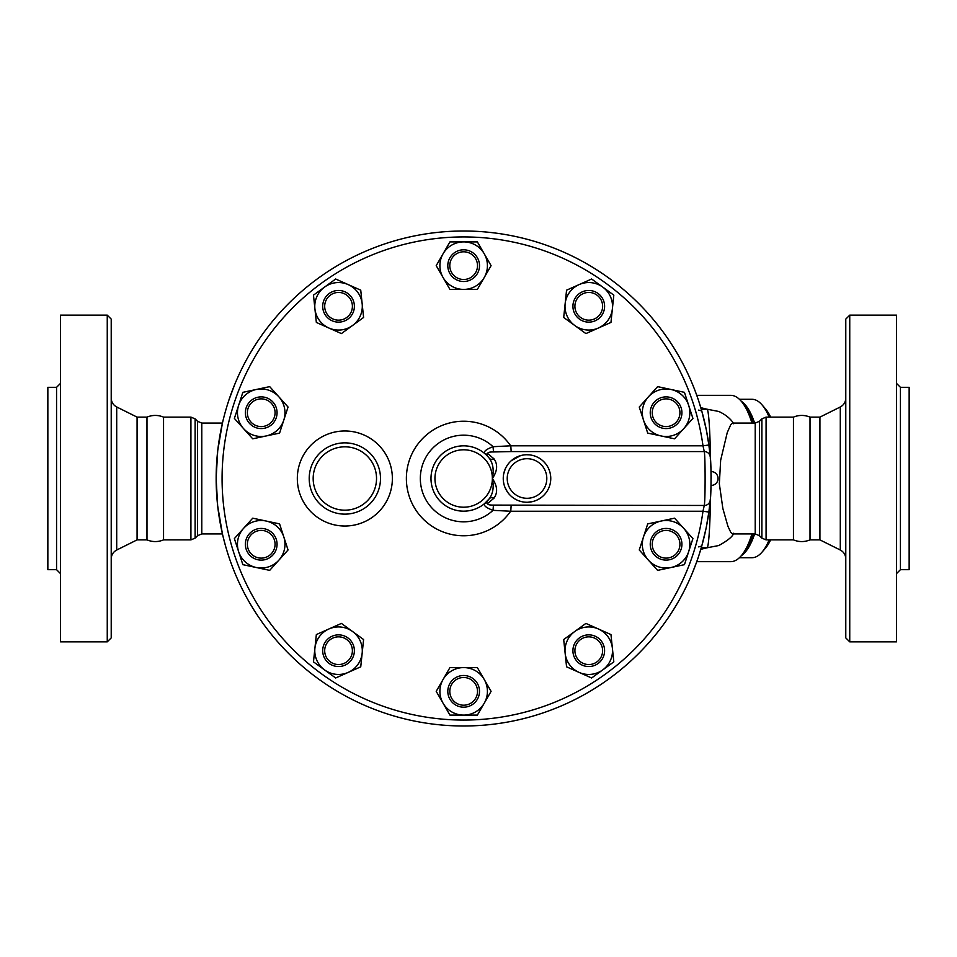 <?xml version="1.0" encoding="UTF-8"?>
<svg xmlns="http://www.w3.org/2000/svg" width="957" height="957" viewBox="0 0 957 957"><rect width="100%" height="100%" fill="white"/><g stroke="black" fill="none" stroke-linecap="round" stroke-linejoin="round"><path stroke-width="1.44" d="M111.215 478.5L111.215 319.112L107.256 315.152L107.256 641.848L111.215 637.888L111.215 478.5M107.256 641.848L60.518 641.848L60.518 315.152L107.256 315.152M222.443 533.934L201.783 533.934L201.783 423.066L197.585 421.319L197.585 535.681L195.12 538.145L195.12 418.855L190.922 417.12L190.922 539.88L163.551 539.88C158.025 542.129 152.51 542.129 146.983 539.88L137.078 539.88L137.078 417.12L116.706 406.976C113.189 405.062 111.371 402.107 111.215 398.112M56.559 569.678L47.85 569.678L47.85 387.322L56.559 387.322L56.559 569.678L60.518 573.638M163.551 539.88L163.551 417.12C158.025 414.871 152.51 414.871 146.983 417.12L137.078 417.12M146.983 539.88L146.983 417.12M849.744 478.5L849.744 315.152L845.785 319.112L845.785 637.888L849.744 641.848L849.744 478.5M849.744 641.848L896.482 641.848L896.482 315.152L849.744 315.152M840.294 550.024L819.922 539.88L819.922 417.12L840.294 406.976L840.294 550.024C843.811 551.938 845.629 554.893 845.785 558.888M900.441 387.322L900.441 569.678L909.15 569.678L909.15 387.322L900.441 387.322L896.482 383.362M252.744 438.82L234.381 418.424L242.863 392.334L269.695 386.628L288.057 407.024L279.576 433.114L266.154 435.961A23.758 23.758 0 0 0 278.87 396.832A23.758 23.758 0 0 0 238.616 405.385A23.758 23.758 0 0 0 266.154 435.961L252.744 438.82M710.166 500.535A247.504 247.504 0 0 1 708.862 512.043L710.202 500.212C711.314 496.181 711.326 460.843 710.202 456.836L708.874 445.005A247.504 247.504 0 0 0 330.344 269.97A247.504 247.504 0 0 0 330.309 687.006A247.504 247.504 0 0 0 708.862 512.043L702.976 511.241A241.559 241.559 0 0 1 333.503 682.006A241.559 241.559 0 0 1 333.538 274.97A241.559 241.559 0 0 1 702.988 445.806L708.874 445.005A247.504 247.504 0 0 1 709.364 448.821M711.147 478.5L711.123 475.21A247.504 247.504 0 0 1 711.147 478.823L711.147 478.715M711.051 485.426A6.926 6.926 0 0 0 718.085 478.5A6.926 6.926 0 0 0 711.051 471.574L711.051 471.634M711.135 475.665L711.147 476.933M380.491 478.5A35.636 35.636 0 0 0 327.031 447.637A35.636 35.636 0 0 0 327.031 509.363A35.636 35.636 0 0 0 380.491 478.5M510.643 511.241A57.276 57.276 0 0 1 425.59 521.302A57.276 57.276 0 0 1 425.638 435.662A57.276 57.276 0 0 1 510.679 445.806L493.07 446.704C486.742 449.024 483.835 451.202 484.362 453.235A32.67 32.67 0 0 0 439.813 456.154A32.67 32.67 0 0 0 439.777 500.798A32.67 32.67 0 0 0 484.314 503.813C483.775 505.834 486.682 508.011 493.022 510.344L510.643 511.241L702.976 511.241L704.28 505.463L493.441 505.093C488.848 505.129 487.053 504.483 488.07 503.131L494.003 498.154C497.939 492.544 497.401 486 492.365 478.524C497.413 471.059 497.963 464.516 494.039 458.893L488.13 453.917C487.125 452.565 488.919 451.907 493.489 451.955L511.17 451.584L510.835 446.261M494.003 498.154A5.945 3.684 38.2 0 0 489.326 498.693L484.314 503.813A5.945 4.594 50.8 0 1 488.07 503.131M487.161 455.807L488.381 457.159M793.449 478.5L793.449 417.12C798.975 414.871 804.502 414.871 810.017 417.12L810.017 539.88C804.502 542.129 798.975 542.129 793.449 539.88L793.449 478.5M769.165 539.88A79.204 27.083 90 0 1 761.904 552.273L765.133 548.576A75.244 25.731 -90 0 0 770.648 539.88M770.648 417.12A75.244 25.731 -90 0 0 765.133 408.424L761.904 404.727A79.204 27.083 90 0 1 769.165 417.12M739.426 399.296L752.046 399.296A79.204 27.083 90 0 1 761.904 404.727M761.904 552.273A79.204 27.083 90 0 1 752.046 557.704L739.426 557.704M741.292 555.73A79.204 27.083 -90 0 0 754.642 533.934M754.642 423.066A79.204 27.083 -90 0 0 741.292 401.27M745.276 549.988A77.218 26.413 -90 0 0 753.685 533.934M753.685 423.066A77.218 26.413 -90 0 0 745.276 407.012M351.351 660.007A15.838 15.838 0 0 0 340.202 634.946A15.838 15.838 0 0 0 324.064 657.136A15.838 15.838 0 0 0 351.351 660.007M349.748 658.847A13.865 13.865 0 0 1 325.882 656.335A13.865 13.865 0 0 1 339.986 636.919A13.865 13.865 0 0 1 349.748 658.847M266.118 559.343A15.838 15.838 0 0 0 271.812 532.499A15.838 15.838 0 0 0 245.722 540.98A15.838 15.838 0 0 0 266.118 559.343M265.496 557.452A13.865 13.865 0 0 1 247.66 541.387A13.865 13.865 0 0 1 270.496 533.97A13.865 13.865 0 0 1 265.496 557.452M256.32 427.791A15.838 15.838 0 0 0 276.717 409.429A15.838 15.838 0 0 0 250.614 400.959A15.838 15.838 0 0 0 256.32 427.791M256.931 425.913A13.865 13.865 0 0 1 251.942 402.43A13.865 13.865 0 0 1 274.779 409.847A13.865 13.865 0 0 1 256.931 425.913M325.727 315.607A15.838 15.838 0 0 0 353.013 312.748A15.838 15.838 0 0 0 336.888 290.545A15.838 15.838 0 0 0 325.727 315.607M327.33 314.446A13.865 13.865 0 0 1 337.091 292.519A13.865 13.865 0 0 1 351.207 311.934A13.865 13.865 0 0 1 327.33 314.446M447.804 265.651A15.838 15.838 0 0 0 471.574 279.372A15.838 15.838 0 0 0 471.574 251.93A15.838 15.838 0 0 0 447.804 265.651M449.79 265.651A13.865 13.865 0 0 1 470.581 253.653A13.865 13.865 0 0 1 470.581 277.65A13.865 13.865 0 0 1 449.79 265.651M575.947 296.993A15.838 15.838 0 0 0 587.108 322.054A15.838 15.838 0 0 0 603.233 299.864A15.838 15.838 0 0 0 575.947 296.993M577.55 298.153A13.865 13.865 0 0 1 601.427 300.665A13.865 13.865 0 0 1 587.311 320.081A13.865 13.865 0 0 1 577.55 298.153M661.191 397.657A15.838 15.838 0 0 0 655.485 424.501A15.838 15.838 0 0 0 681.575 416.02A15.838 15.838 0 0 0 661.191 397.657M661.801 399.548A13.865 13.865 0 0 1 679.637 415.613A13.865 13.865 0 0 1 656.813 423.03A13.865 13.865 0 0 1 661.801 399.548M670.977 529.209A15.838 15.838 0 0 0 650.593 547.571A15.838 15.838 0 0 0 676.683 556.041A15.838 15.838 0 0 0 670.977 529.209M670.367 531.087A13.865 13.865 0 0 1 675.355 554.57A13.865 13.865 0 0 1 652.53 547.153A13.865 13.865 0 0 1 670.367 531.087M601.57 641.393A15.838 15.838 0 0 0 574.284 644.252A15.838 15.838 0 0 0 590.421 666.455A15.838 15.838 0 0 0 601.57 641.393M599.967 642.554A13.865 13.865 0 0 1 590.206 664.481A13.865 13.865 0 0 1 576.102 645.066A13.865 13.865 0 0 1 599.967 642.554M363.6 639.539L362.165 653.188A23.758 23.758 0 0 0 352.511 631.476L363.6 639.539M328.873 628.988L341.41 623.414L352.511 631.476A23.758 23.758 0 0 0 314.913 648.212L316.348 634.575L328.873 628.988M360.741 666.826L348.204 672.4A23.758 23.758 0 0 0 362.165 653.188L360.741 666.826M324.579 669.924L313.477 661.861L314.913 648.212A23.758 23.758 0 0 0 348.204 672.4L335.668 677.987L324.579 669.924M288.057 549.976L278.87 560.168A23.758 23.758 0 0 0 283.81 536.937L288.057 549.976M266.154 521.039L279.576 523.886L283.81 536.937A23.758 23.758 0 0 0 243.556 528.372L252.744 518.18L266.154 521.039M269.695 570.372L256.273 567.513A23.758 23.758 0 0 0 278.87 560.168L269.695 570.372M238.616 551.615L234.381 538.576L243.556 528.372A23.758 23.758 0 0 0 256.273 567.513L242.863 564.666L238.616 551.615M341.41 333.586L328.873 328.012A23.758 23.758 0 0 0 352.511 325.524L341.41 333.586M362.165 303.812L363.6 317.461L352.511 325.524A23.758 23.758 0 0 0 348.204 284.6L360.741 290.174L362.165 303.812M316.348 322.425L314.913 308.788A23.758 23.758 0 0 0 328.873 328.012L316.348 322.425M324.579 287.076L335.668 279.013L348.204 284.6A23.758 23.758 0 0 0 314.913 308.788L313.477 295.139L324.579 287.076M449.934 289.409L443.079 277.53A23.758 23.758 0 0 0 463.655 289.409L449.934 289.409M484.23 277.53L477.364 289.409L463.655 289.409A23.758 23.758 0 0 0 484.23 253.772L491.085 265.651L484.23 277.53M436.213 265.651L443.079 253.772A23.758 23.758 0 0 0 443.079 277.53L436.213 265.651M463.655 241.894L477.364 241.894L484.23 253.772A23.758 23.758 0 0 0 443.079 253.772L449.934 241.894L463.655 241.894M563.697 317.461L565.132 303.812A23.758 23.758 0 0 0 574.798 325.524L563.697 317.461M598.424 328.012L585.887 333.586L574.798 325.524A23.758 23.758 0 0 0 612.384 308.788L610.961 322.425L598.424 328.012M566.568 290.174L579.093 284.6A23.758 23.758 0 0 0 565.132 303.812L566.568 290.174M602.731 287.076L613.82 295.139L612.384 308.788A23.758 23.758 0 0 0 579.093 284.6L591.629 279.013L602.731 287.076M639.252 407.024L648.427 396.832A23.758 23.758 0 0 0 643.487 420.063L639.252 407.024M661.143 435.961L647.722 433.114L643.487 420.063A23.758 23.758 0 0 0 683.741 428.628L674.565 438.82L661.143 435.961M657.603 386.628L671.024 389.487A23.758 23.758 0 0 0 648.427 396.832L657.603 386.628M688.681 405.385L692.916 418.424L683.741 428.628A23.758 23.758 0 0 0 671.024 389.487L684.446 392.334L688.681 405.385M647.722 523.886L661.143 521.039A23.758 23.758 0 0 0 643.487 536.937L647.722 523.886M648.427 560.168L639.252 549.976L643.487 536.937A23.758 23.758 0 0 0 671.024 567.513L657.603 570.372L648.427 560.168M674.565 518.18L683.741 528.372A23.758 23.758 0 0 0 661.143 521.039L674.565 518.18M688.681 551.615L684.446 564.666L671.024 567.513A23.758 23.758 0 0 0 683.741 528.372L692.916 538.576L688.681 551.615M585.887 623.414L598.424 628.988A23.758 23.758 0 0 0 574.798 631.476L585.887 623.414M565.132 653.188L563.697 639.539L574.798 631.476A23.758 23.758 0 0 0 579.093 672.4L566.568 666.826L565.132 653.188M610.961 634.575L612.384 648.212A23.758 23.758 0 0 0 598.424 628.988L610.961 634.575M602.731 669.924L591.629 677.987L579.093 672.4A23.758 23.758 0 0 0 612.384 648.212L613.82 661.861L602.731 669.924M477.507 691.349A13.865 13.865 0 0 1 456.716 703.347A13.865 13.865 0 0 1 456.716 679.35A13.865 13.865 0 0 1 477.507 691.349M479.493 691.349A15.838 15.838 0 0 0 455.735 677.628A15.838 15.838 0 0 0 455.735 705.07A15.838 15.838 0 0 0 479.493 691.349M477.364 667.591L484.23 679.47A23.758 23.758 0 0 0 463.655 667.591L477.364 667.591M443.079 679.47L449.934 667.591L463.655 667.591A23.758 23.758 0 0 0 443.079 703.228L436.213 691.349L443.079 679.47M491.085 691.349L484.23 703.228A23.758 23.758 0 0 0 484.23 679.47L491.085 691.349M463.655 715.106L449.934 715.106L443.079 703.228A23.758 23.758 0 0 0 484.23 703.228L477.364 715.106L463.655 715.106M710.25 499.578A247.504 247.504 0 0 1 710.202 500.212A5.945 5.778 -175 0 1 704.28 505.463C705.381 500.463 705.381 456.573 704.28 451.584A5.945 5.778 -5 0 1 710.202 456.836M510.679 445.806L702.988 445.806L704.28 451.584L511.17 451.584M520.309 501.289L517.904 500.451M516.517 499.817L514.675 498.812M513.335 497.927L512.067 496.982M510.033 495.116L508.933 493.92M507.21 491.635L504.77 486.862M503.944 484.206L503.49 481.885M503.298 477.017L503.502 475.019M503.765 473.607L505.26 468.942M506.253 466.944L507.437 465.03M508.765 463.272L509.758 462.159M511.361 460.616L520.62 455.616M521.673 455.353L523.312 455.03M524.998 454.826L525.955 454.766M526.541 454.742L529.185 454.838M531.063 455.089L532.271 455.329M533.958 455.783L535.693 456.381M543.576 461.465L545.574 463.667M546.794 465.341L547.799 466.992M548.289 467.913L549.294 470.27M550.119 472.961L550.694 476.526M550.765 478.955L550.299 483.225M549.737 485.45L549.091 487.269M548.612 488.405L547.619 490.331M545.442 493.489L543.743 495.367M541.447 497.377L538.432 499.339M536.542 500.26L535.489 500.69M533.061 501.48L527.821 502.246M511.146 505.463L510.811 510.787M493.441 505.093L493.022 510.344A43.316 43.316 0 0 1 432.6 508.705A43.316 43.316 0 0 1 432.648 448.247A43.316 43.316 0 0 1 493.07 446.704L493.489 451.955M492.365 478.524C494.063 486.898 493.046 493.621 489.326 498.693A32.67 32.67 0 0 1 441.476 502.485A32.67 32.67 0 0 1 441.512 454.479A32.67 32.67 0 0 1 489.362 458.343C493.07 463.427 494.075 470.15 492.365 478.524A28.71 28.71 0 0 1 449.276 503.346A28.71 28.71 0 0 1 449.312 453.63A28.71 28.71 0 0 1 492.365 478.524M494.039 458.893A5.945 3.684 -38.1 0 1 489.362 458.343A32.67 32.67 0 0 0 441.512 454.479A32.67 32.67 0 0 0 441.476 502.485A32.67 32.67 0 0 0 489.326 498.693M488.13 453.917A5.945 4.594 -50.7 0 1 484.362 453.235M550.765 478.5A23.758 23.758 0 0 0 527.008 454.742A23.758 23.758 0 0 0 503.25 478.5A23.758 23.758 0 0 0 527.008 502.258A23.758 23.758 0 0 0 550.765 478.5A23.758 23.758 0 0 0 527.008 454.742A23.758 23.758 0 0 0 503.25 478.5A23.758 23.758 0 0 0 527.008 502.258A23.758 23.758 0 0 0 550.765 478.5M698.61 410.11L701.744 410.9L698.897 401.593M694.567 389.439L696.337 394.164M697.665 397.909L698.024 398.985M228.986 399.835L235.087 383.542M230.41 561.316L228.938 557.046M227.933 553.959L225.96 547.5M225.78 546.89L222.921 536.016M698.706 556.005L701.744 546.1L698.61 546.89M698.323 557.153L697.581 559.343M696.313 562.883L692.21 573.458M710.309 458.128A247.504 247.504 0 0 1 710.369 458.87M710.489 460.473A247.504 247.504 0 0 1 710.979 469.385M711.063 471.825L711.039 470.988A247.504 247.504 0 0 1 711.063 472.148M222.407 423.197L217.706 450.759L216.15 478.344L217.646 505.715L222.407 533.803M701.744 546.1L706.087 528.324L708.862 512.043M711.147 477.172L711.135 476M710.525 460.843L710.513 460.7A69.299 3.625 90 0 0 707.008 409.201L701.254 409.201M708.874 445.005L706.338 429.908L701.744 410.9M710.513 496.3A69.299 3.625 90 0 1 707.008 547.799L701.254 547.799M696.756 395.337L730.753 395.337A83.163 28.447 90 0 1 748.685 413.95A83.163 28.447 90 0 1 751.951 423.066M751.951 533.934A83.163 28.447 90 0 1 748.685 543.05A83.163 28.447 90 0 1 730.753 561.663L696.756 561.663M706.924 409.201L700.799 407.658M700.799 549.342L706.924 547.799M732.703 423.066L730.777 424.633L727.248 432.6L720.657 460.197L719.341 483.811L722.858 508.502L727.906 526.23L730.765 532.343L732.703 533.934L755.217 533.934L755.217 423.066L732.703 423.066M748.685 413.95L750.3 417.79A78.211 26.748 90 0 1 752.298 423.066M752.298 533.934A78.211 26.748 90 0 1 750.3 539.21L748.685 543.05M137.078 539.88L116.706 550.024L116.706 406.976M376.532 478.5A31.677 31.677 0 0 1 329.005 505.93A31.677 31.677 0 0 1 329.005 451.07A31.677 31.677 0 0 1 376.532 478.5M392.37 478.5A47.515 47.515 0 0 0 321.085 437.349A47.515 47.515 0 0 0 321.085 519.651A47.515 47.515 0 0 0 392.37 478.5M546.806 478.5A19.798 19.798 0 0 1 517.115 495.642A19.798 19.798 0 0 1 517.115 461.358A19.798 19.798 0 0 1 546.806 478.5M761.88 478.5L761.88 418.855L766.078 417.12L766.078 539.88L761.88 538.145L761.88 478.5M755.217 533.934L759.415 535.681L759.415 421.319L761.88 418.855M116.706 550.024C113.189 551.938 111.371 554.893 111.215 558.888M56.559 387.322L60.518 383.362M840.294 406.976C843.811 405.062 845.629 402.107 845.785 398.112M900.441 569.678L896.482 573.638M819.922 417.12L810.017 417.12M819.922 539.88L810.017 539.88M222.443 423.066L201.783 423.066M707.008 547.799L718.767 545.538C727.691 540.633 732.691 536.518 733.768 533.193M733.768 423.807C733.301 423.114 729.928 416.606 718.815 411.474L707.008 409.201M759.415 535.681L761.88 538.145M755.217 423.066L759.415 421.319M197.585 535.681L201.783 533.934M197.585 421.319L195.12 418.855M190.922 539.88L195.12 538.145M190.922 417.12L163.551 417.12M793.449 417.12L766.078 417.12M793.449 539.88L766.078 539.88"/></g></svg>
